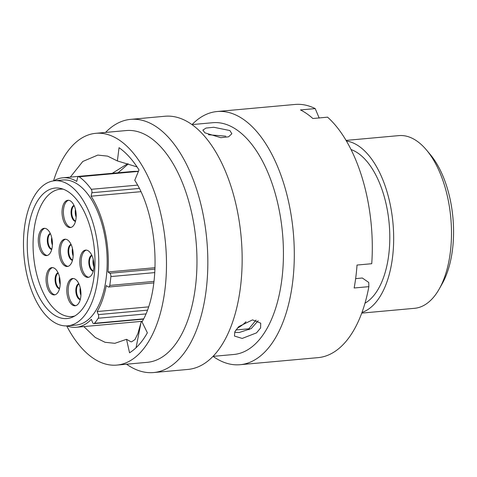 <?xml version="1.0" encoding="UTF-8"?>
<svg xmlns="http://www.w3.org/2000/svg" width="477" height="477" viewBox="0 0 477 477"><rect width="100%" height="100%" fill="white"/><g stroke="black" fill="none" stroke-linecap="round" stroke-linejoin="round"><path stroke-width="0.72" d="M140.846 191.682L91.071 196.196L91.852 192.744A2.701 1.383 -95.2 0 0 91.942 192.136A2.701 1.383 -95.2 0 0 91.28 189.309A81.179 41.499 -95.2 0 0 79.122 176.788A2.701 1.383 -95.2 0 0 78.556 176.615A2.701 1.383 -95.2 0 0 77.507 177.975L76.731 181.427A75.038 38.357 84.8 0 0 62.749 177.808L133.184 171.416A75.038 38.357 84.8 0 1 136.285 171.38M148.49 306.878L97.129 311.535A75.038 38.357 84.8 0 0 106.258 285.556L108.1 286.844A2.701 1.383 -95.2 0 0 108.661 287.011A2.701 1.383 -95.2 0 0 109.758 285.413A81.179 41.499 -95.2 0 0 110.879 276.571A2.701 1.383 -95.2 0 0 110.885 276.499A2.701 1.383 -95.2 0 0 109.823 273.249L155.007 269.153M66.863 325.892A75.038 38.357 84.8 0 0 76.302 327.27A75.038 38.357 84.8 0 0 91.345 319.31L92.556 322.392A2.701 1.383 -95.2 0 0 93.874 323.639A2.701 1.383 -95.2 0 0 94.458 323.305A81.179 41.499 -95.2 0 0 98.22 318.242A2.701 1.383 -95.2 0 0 98.65 316.782A2.701 1.383 -95.2 0 0 98.34 314.611L147.333 310.169M426.623 150.166L430.469 154.775A80.565 41.183 84.8 0 1 453.15 243.121A80.565 41.183 84.8 0 1 442.167 283.785L439.216 289.008A86.707 44.319 -95.2 0 0 451.033 245.244A86.707 44.319 -95.2 0 0 426.623 150.166A86.707 44.319 -95.2 0 0 398.838 135.617L346.075 140.399M94.649 270.888A65.522 33.491 84.8 0 1 67.036 318.553A65.522 33.491 84.8 0 1 27.588 235.71A65.522 33.491 84.8 0 1 55.201 188.045A65.522 33.491 84.8 0 1 94.649 270.888M23.85 233.748A72.832 37.23 84.8 0 1 54.539 180.771A72.832 37.23 84.8 0 1 98.387 272.85A72.832 37.23 84.8 0 1 67.692 325.833A72.832 37.23 84.8 0 1 23.85 233.748M54.539 180.771L62.952 180.008A72.832 37.23 84.8 0 1 106.794 272.087A72.832 37.23 84.8 0 1 76.105 325.07L67.692 325.833M351.054 149.557A79.218 40.491 84.8 0 1 389.381 248.475A79.218 40.491 84.8 0 1 364.983 303.205M346.433 141.013A86.707 44.319 84.8 0 1 393.215 250.491A86.707 44.319 84.8 0 1 361.977 312.441M155.067 267.698L107.981 271.968L109.823 273.249M91.071 196.196A75.038 38.357 84.8 0 1 107.981 271.968M53.71 180.861A75.038 38.357 84.8 0 1 62.749 177.808M361.733 313.109L414.495 308.321A86.707 44.319 -95.2 0 0 439.216 289.008M246.037 321.707A92.294 47.175 84.8 0 1 237.188 328.236M97.129 311.535L98.34 314.611M235.292 332.386L239.287 332.481L251.266 328.546L258.158 320.729M242.209 338.431L234.475 336.058L234.803 331.801L238.792 326.572L252.53 319.888L260.71 323.173L260.627 327.926L256.507 332.874L242.209 338.431M66.685 325.898A116.364 59.482 -95.2 0 0 92.705 357.881A116.364 59.482 -95.2 0 0 116.829 365.096L147.315 362.329A116.364 59.482 -95.2 0 0 196.953 264.419A116.364 59.482 -95.2 0 0 150.422 137.758A116.364 59.482 -95.2 0 0 126.298 130.549L95.811 133.31A116.364 59.482 -95.2 0 0 53.531 180.89M116.829 365.096A116.364 59.482 -95.2 0 0 166.467 267.18A116.364 59.482 -95.2 0 0 119.936 140.524A116.364 59.482 -95.2 0 0 95.811 133.31M126.59 364.207A127.115 64.973 -95.2 0 0 127.246 364.672A127.115 64.973 -95.2 0 0 153.6 372.549A127.115 64.973 -95.2 0 0 207.817 265.6A127.115 64.973 -95.2 0 0 156.993 127.24A127.115 64.973 -95.2 0 0 130.638 119.363A127.115 64.973 -95.2 0 0 105.572 132.427M153.6 372.549L187.92 369.436A127.115 64.973 -95.2 0 0 242.137 262.487A127.115 64.973 -95.2 0 0 191.313 124.127A127.115 64.973 -95.2 0 0 164.959 116.251L130.638 119.363M212.986 356.373L233.784 354.489A116.364 59.482 -95.2 0 0 283.416 256.578A116.364 59.482 -95.2 0 0 236.89 129.917A116.364 59.482 -95.2 0 0 212.766 122.708L191.969 124.592M213.052 356.367A127.115 64.973 -95.2 0 0 213.714 356.832A127.115 64.973 -95.2 0 0 240.062 364.708A127.115 64.973 -95.2 0 0 294.285 257.759A127.115 64.973 -95.2 0 0 243.461 119.399A127.115 64.973 -95.2 0 0 217.107 111.523A127.115 64.973 -95.2 0 0 192.034 124.586M319.208 118.105L315.208 108.601L300.486 109.931A127.115 64.973 84.8 0 1 306.741 113.663A127.115 64.973 84.8 0 1 312.858 118.505L327.574 117.169A127.115 64.973 -95.2 0 1 371.738 263.715L357.023 265.051A127.115 64.973 84.8 0 1 354.149 287.995L368.864 286.659L368.739 282.45L362.335 278.013L355.639 278.622M315.208 108.601A127.115 64.973 -95.2 0 0 295.108 104.451L217.107 111.523M229.902 130.555L231.858 133.757L228.549 136.827L220.815 137.692L204.877 132.821L202.856 130.126L206.04 128.057L213.774 127.264L229.902 130.555M83.851 326.59L95.263 337.466L105.035 342.283L114.856 343.321L126.524 339.302L129.547 352.795C136.321 348.562 142.265 341.896 147.369 332.803L142.015 321.897C162.097 288.239 158.436 216.486 134.747 180.288L139.01 169.955C132.946 160.183 126.286 152.765 119.041 147.691L117.378 160.94L137.048 166.908M256.077 320.037L248.875 328.79L235.841 329.971M126.524 339.302L130.972 341.806L131.622 341.8L134.955 339.582L137.865 333.602L141.347 321.373M112.286 173.312L127.645 163.718M117.378 160.94L107.611 156.128L97.785 155.085L82.801 161.464L70.304 177.122M136.064 347.727L140.733 323.943M208.449 134.735L225.812 136.178M240.062 364.708L318.064 357.637A127.115 64.973 -95.2 0 0 368.864 286.659M249.066 329.714L248.875 328.79M118.063 172.787L128.301 163.921M75.795 305.65A13.696 7 84.8 0 1 68.241 288.335A13.696 7 84.8 0 1 73.333 278.502M80.887 295.812A13.696 7 84.8 0 1 75.122 305.775A13.696 7 84.8 0 1 66.875 288.46A13.696 7 84.8 0 1 72.647 278.502A13.696 7 84.8 0 1 80.887 295.812M55.046 294.762A13.696 7 84.8 0 1 47.491 277.453A13.696 7 84.8 0 1 52.583 267.615M60.138 284.924A13.696 7 84.8 0 1 54.366 294.887A13.696 7 84.8 0 1 46.126 277.572A13.696 7 84.8 0 1 51.892 267.615A13.696 7 84.8 0 1 60.138 284.924M88.776 277.244A13.696 7 84.8 0 1 81.221 259.935A13.696 7 84.8 0 1 86.313 250.103M93.868 267.412A13.696 7 84.8 0 1 88.102 277.375A13.696 7 84.8 0 1 79.856 260.06A13.696 7 84.8 0 1 85.627 250.097A13.696 7 84.8 0 1 93.868 267.412M71.019 227.422A13.696 7 84.8 0 1 63.465 210.113A13.696 7 84.8 0 1 68.563 200.274M76.117 217.59A13.696 7 84.8 0 1 70.346 227.547A13.696 7 84.8 0 1 62.099 210.232A13.696 7 84.8 0 1 67.871 200.274A13.696 7 84.8 0 1 76.117 217.59M47.271 255.469A13.696 7 84.8 0 1 39.716 238.16A13.696 7 84.8 0 1 44.814 228.328M52.369 245.637A13.696 7 84.8 0 1 46.597 255.6A13.696 7 84.8 0 1 38.351 238.285A13.696 7 84.8 0 1 44.122 228.322A13.696 7 84.8 0 1 52.369 245.637M68.026 266.357A13.696 7 84.8 0 1 60.472 249.048A13.696 7 84.8 0 1 65.564 239.215M73.118 256.525A13.696 7 84.8 0 1 67.346 266.488A13.696 7 84.8 0 1 59.106 249.173A13.696 7 84.8 0 1 64.872 239.21A13.696 7 84.8 0 1 73.118 256.525M63.226 189.172A63.924 32.674 -95.2 0 0 60.34 189.184A63.924 32.674 -95.2 0 0 33.402 235.686A63.924 32.674 -95.2 0 0 71.884 316.513A63.924 32.674 -95.2 0 0 74.728 316.007M139.284 188.439L91.852 192.744M154.816 272.588L110.879 276.571M145.861 313.926L98.22 318.242M91.28 189.309L137.549 185.112M138.408 171.41L79.122 176.788M109.758 285.413L154.005 281.4M94.458 323.305L143.613 318.845M80.923 295.323A7.859 4.019 84.8 0 1 80.058 289.104A7.859 4.019 84.8 0 1 80.237 287.738M80.249 299.645A8.109 4.144 84.8 0 1 75.879 289.402A8.109 4.144 84.8 0 1 78.794 283.606M78.967 283.982A7.859 4.019 -95.2 0 0 76.523 289.426A7.859 4.019 -95.2 0 0 80.351 299.246M60.174 284.435A7.859 4.019 84.8 0 1 59.309 278.216A7.859 4.019 84.8 0 1 59.482 276.851M59.5 288.758A8.109 4.144 84.8 0 1 55.123 278.514A8.109 4.144 84.8 0 1 58.045 272.719M58.218 273.094A7.859 4.019 -95.2 0 0 55.773 278.538A7.859 4.019 -95.2 0 0 59.601 288.358M93.903 266.917A7.859 4.019 84.8 0 1 93.039 260.698A7.859 4.019 84.8 0 1 93.218 259.339M93.23 271.24A8.109 4.144 84.8 0 1 88.859 261.002A8.109 4.144 84.8 0 1 91.775 255.207M91.948 255.577A7.859 4.019 -95.2 0 0 89.503 261.02A7.859 4.019 -95.2 0 0 93.331 270.847M76.147 217.095A7.859 4.019 84.8 0 1 75.283 210.876A7.859 4.019 84.8 0 1 75.461 209.51M75.473 221.417A8.109 4.144 84.8 0 1 71.103 211.174A8.109 4.144 84.8 0 1 74.018 205.378M74.191 205.754A7.859 4.019 -95.2 0 0 71.753 211.198A7.859 4.019 -95.2 0 0 75.575 221.018M52.398 245.148A7.859 4.019 84.8 0 1 51.534 238.929A7.859 4.019 84.8 0 1 51.713 237.564M51.725 249.471A8.109 4.144 84.8 0 1 47.354 239.227A8.109 4.144 84.8 0 1 50.27 233.432M50.443 233.808A7.859 4.019 -95.2 0 0 48.004 239.245A7.859 4.019 -95.2 0 0 51.826 249.072M73.154 256.03A7.859 4.019 84.8 0 1 72.283 249.811A7.859 4.019 84.8 0 1 72.462 248.451M72.48 260.353A8.109 4.144 84.8 0 1 68.104 250.115A8.109 4.144 84.8 0 1 71.025 244.319M71.198 244.689A7.859 4.019 -95.2 0 0 68.754 250.133A7.859 4.019 -95.2 0 0 72.582 259.959M76.302 327.27L142.349 321.283M143.47 319.143L93.874 323.639M153.821 282.915L108.661 287.011M138.503 171.183L78.556 176.615M146.045 330.102L147.351 332.827M80.482 288.865L80.959 294.166M59.726 277.978L60.209 283.278M93.462 260.466L93.939 265.767M75.706 210.637L76.183 215.938M51.957 238.691L52.44 243.991M72.707 249.578L73.19 254.879M60.34 189.184L62.666 188.975M71.884 316.513L74.209 316.299"/></g></svg>
